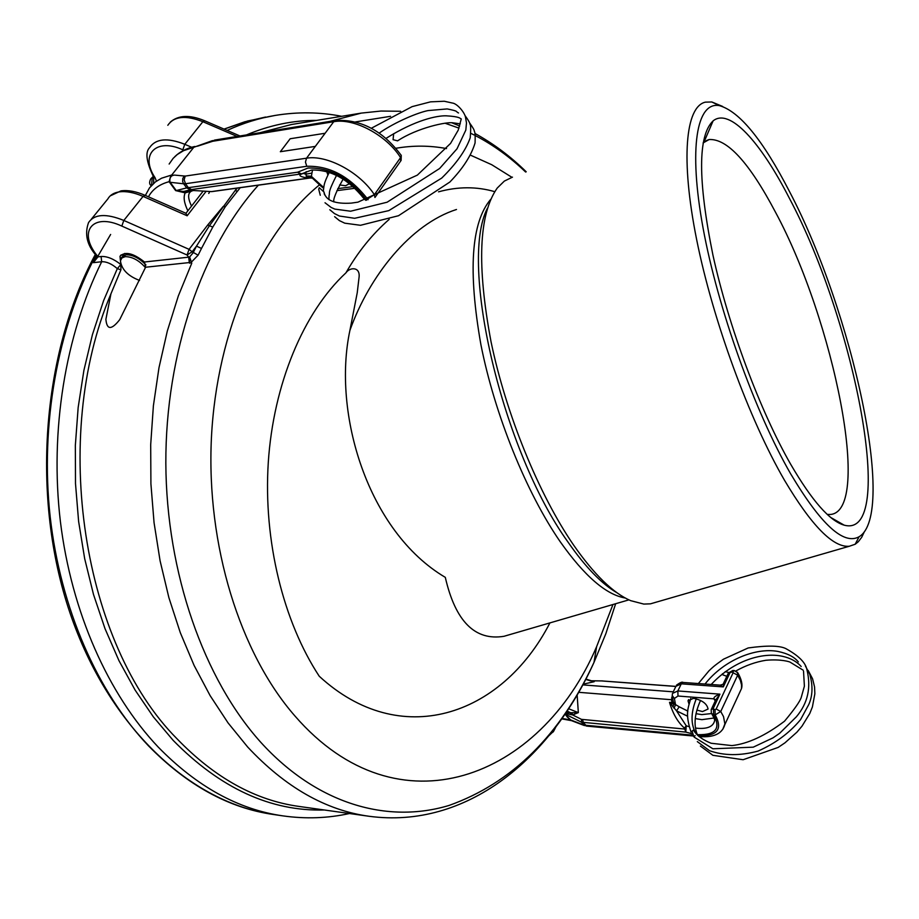 <?xml version="1.0" encoding="UTF-8"?>
<svg xmlns="http://www.w3.org/2000/svg" width="919" height="919" viewBox="0 0 919 919"><rect width="100%" height="100%" fill="white"/><g stroke="black" fill="none" stroke-linecap="round" stroke-linejoin="round"><path stroke-width="1.38" d="M687.619 716.234L676.533 710.846L679.198 706.78L687.837 711.099M689.02 704.172L688.021 700.806L693.5 698.302C702.173 700.129 707.021 703.713 708.067 709.043L702.518 711.57L696.855 710.077M684.437 728.078C677.854 722.368 672.88 713.787 669.514 702.334L676.533 710.846L686.24 725.803L685.792 732.098L684.437 728.078L686.24 725.803L689.112 726.676M578.66 692.306L672.949 699.841L673.317 701.668L672.019 702.541L669.514 702.334L674.029 704.391L672.019 702.541L671.421 699.715L672.237 696.108M561.762 718.876L571.515 720.657L569.447 719.818L568.103 717.475L571.388 720.611L584.392 725.562M562.049 718.463L569.895 719.784M590.469 680.853L585.713 679.394M568.62 708.744L578.338 712.616L572.652 714.948L571.078 714.649C566.943 713.661 565.151 713.523 565.702 714.247L568.103 717.475M567.517 717.348L565.082 714.074M565.955 712.776L578.338 712.616L577.143 694.936M673.317 701.668L674.569 704.034L679.198 706.78M691.835 733.695L685.792 732.098L581.566 722.208L581.463 719.359L685.942 729.158M583.163 684.196L594.225 681.68L585.885 679.049M675.856 686.459L601.589 680.933M715.223 701.013L713.948 698.842C713.523 697.337 715.51 695.775 719.922 694.155L715.694 700.014L711.386 709.204M730.065 672.524L728.17 673.432L723.735 682.874L723.322 686.907L720.082 685.137L683.047 682.449L681.301 683.828L677.854 690.95L719.922 694.155L713.075 708.756L715.039 709.686L716.154 709.009L733.121 672.731L732.696 671.961L730.065 672.524L723.322 686.907L681.301 683.828L675.924 686.321L673.053 692.237M674.029 704.391L672.731 706.745L674.029 704.391M671.697 697.429L672.593 697.67M565.116 714.12L581.566 722.208L583.496 724.827L585.3 725.229L692.616 735.177M567.103 711.065L570.308 712.593L571.078 714.649M571.963 712.903L572.652 714.948L581.463 719.359M674.041 708.285L675.557 704.827L674.408 698.429L677.992 696.028L713.948 698.842L715.729 699.91M693.902 736.785L692.053 731.145L693.42 730.088L694.213 731.283M726.814 676.315L722.793 674.81L722.483 673.73M695.132 735.602L693.937 736.82M725.229 671.64L728.698 672.467M145.42 267.59C138.999 260.307 132.256 256.665 125.179 256.654L121.894 257.952L120.435 260.778C121.549 269.439 127.925 275.987 139.55 280.433M121.09 258.894L121.572 257.446L125.972 254.816C132.692 254.712 139.355 258.101 145.949 264.971M303.408 173.461L305.843 174.162L311.943 173.094L311.288 177.103L321.122 186.316L321.995 185.994L323.729 187.361M191.531 206.109C187.12 196.85 187.752 191.657 193.404 190.509L185.201 192.875L175.632 190.589L183.18 191.428L193.404 190.509L211.784 191.623L311.541 177.815M339.616 184.949L345.59 185.741L349.622 183.593M175.632 190.589L169.107 181.686L170.509 176.735L171.922 175.506L174.461 175.092C170.98 175.426 169.452 177.712 169.9 181.951L176.23 190.566L186.683 187.901L297.641 172.209L301.558 173.886L311.633 170.026C330.794 169.59 348.14 179.01 363.66 198.297L367.531 198.986C349.932 176.505 329.68 165.604 306.785 166.293L185.477 183.731L188.406 187.706L191.497 189.567L190.532 189.751L186.683 187.901L183.639 183.789L170.072 182.284M172.898 175.161L171.761 174.978L193.783 147.304L195.575 146.661L194.61 146.5C186.477 148.304 179.86 151.715 174.725 156.735M189.084 148.338L193.783 147.304L183.593 150.659L177.298 154.507L173.151 158.355L169.142 164.042M303.787 173.151L300.904 174.334L297.641 172.209L307.98 168.039C329.806 167.396 349.094 177.781 365.865 199.193L366.681 200.112M161.583 178.206L171.761 174.978L161.583 178.206L155.322 181.962L149.487 187.878L145.363 195.46M212.53 140.607L195.575 146.661M174.461 175.092L185.224 176.08L306.532 158.194L315.32 146.397L280.341 151.715L290.163 138.746L325.119 133.266L333.723 121.71L212.737 141.262L197.424 146.213M326.75 171.543L327.888 174.989M325.119 133.266L315.32 146.397L280.329 151.704M301.558 173.886L191.497 189.567M311.277 177.712L309.669 177.493L309.944 176.574L306.98 177.872L305.843 174.162L306.211 171.612M300.904 174.334C298.514 175.609 300.536 176.793 306.98 177.872L312.069 178.102M311.288 177.103L306.337 176.632L311.288 177.103M186.511 192.266L184.708 191.221L190.532 189.751M187.867 210.807C184.099 203.03 183.214 197.057 185.201 192.875L183.18 191.428M148.464 196.815C152.485 189.337 159.366 184.294 169.107 181.686L169.9 181.951M306.142 175.908L311.219 176.207L321.995 185.994M324.522 194.736L323.902 191.899L319.272 187.717L318.709 189.234L320.272 195.265M398.387 140.274L397.594 140.848L393.068 139.677L393.677 133.657M789.455 198.412C855.382 321.926 897.162 539.706 844.159 525.151C829.8 521.073 811.971 500.775 790.673 464.256C760.208 411.103 728.687 326.773 712.949 255.172C697.762 180.262 697.82 135.495 713.11 120.871C729.56 107.58 760.564 141.905 789.455 198.412M827.307 514.456L830.615 514.456C872.269 510.344 834.038 320.662 775.475 212.174C749.33 162.64 727.205 138.436 709.1 139.55L703.092 142.939M789.432 191.428C762.873 139.918 739.496 111.314 719.301 105.605C696.774 101.469 688.308 147.591 703.058 227.981C717.705 308.152 754.752 411.632 790.719 473.94C820.851 524.462 843.642 545.404 859.081 536.753C897.082 514.433 852.315 310.806 789.432 191.428M864.526 531.4L861.723 537.259L858.323 541.716L855.187 544.243L849.305 546.254C833.177 547.735 811.58 525.771 784.55 480.35C749.284 419.627 712.845 320.363 696.659 239.664C680.416 158.815 685.551 106.638 705.344 102.147L711.811 101.975L722.644 106.443M96.208 255.539L97.965 256.838L101.079 256.493C107.086 256.183 113.669 258.859 120.849 264.534L119.987 256.332C125.007 251.163 133.163 253.047 144.455 261.995L145.593 267.234L119.688 319.686C111.44 330.151 106.845 330.024 105.892 319.318L110.946 293.804L120.929 269.818L117.322 268.635C111.739 263.822 106.524 261.524 101.687 261.731L93.347 262.662L96.633 256.217M240.227 187.683L225.281 206.752L212.794 227.073L201.491 248.452L196.482 246.12L209.256 225.994L236.918 188.142M201.491 248.452L198.102 255.195L191.393 262.122L191.761 263.202L189.303 262.57L145.593 267.234M512.48 177.137L504.347 181.089L497.225 188.062C478.765 214.368 476.72 265.683 491.091 342.017C506.208 414.699 538.993 494.732 573.571 545.024C594.145 574.57 613.168 593.111 630.629 600.647L643.817 604.082L650.48 603.829L656.763 602.002M612.962 604.507L596.603 646.7C540.728 777.888 398.593 835.325 295.01 716.073C240.123 653.398 206.166 545.381 211.427 437.685C216.815 329.978 260.525 233.07 319.49 184.834M395.997 148.258C413.091 145.34 429.931 145.455 446.542 148.579M470.574 155.196L491.734 164.719L511.906 177.31M456.49 209.486C410.575 224.179 369.438 275.734 349.909 330.392L357.238 292.747L359.122 276.768C360.041 266.567 349.725 267.107 345.935 272.851C303.477 312.219 273.38 384.303 268.279 462.498C263.259 541.073 283.397 621.658 319.249 676.246C399.788 750.501 501.349 717.061 549.93 622.898M512.205 633.892L504.014 636.293C474.997 641.048 455.422 621.405 445.301 577.362C367.634 531.446 332.23 413.148 349.909 330.392M151.244 185.718L150.785 185.339C149.257 184.018 149.257 181.859 150.762 178.872L153.795 177.838L153.53 183.444M189.544 263.202L189.613 256.952L193.036 252.932L196.482 246.12L192.163 251.772L189.073 249.348L187.039 255L121.825 226.085C92.428 212.3 77.621 231.783 97.207 255.735L95.978 255.252C86.972 244.948 84.479 234.092 88.511 222.662C94.335 214.001 106.099 213.265 123.812 220.445L189.073 249.348L207.671 225.04L223.248 206.407L225.281 206.752M156.115 180.319L155.001 177.608L153.553 176.862C146.339 161.905 145.041 152.152 149.648 147.591C155.793 138.585 167.499 137.482 184.788 144.294L191.612 147.258M153.519 176.793L152.221 178.068L151.601 184.88M324.384 809.995C270.714 811.5 220.319 788.307 173.197 740.404L153.335 716.843L135.173 690.18L118.976 660.681L105.019 628.665L93.508 594.501L84.663 558.614L78.62 521.464L75.496 483.543L75.347 445.393L78.161 407.508L83.893 370.403L92.44 334.596L103.64 300.536L117.322 268.635L120.849 264.534M120.929 269.818L120.871 264.592M206.143 191.313L187.143 215.781L185.937 213.3L203.179 191.129M97.207 255.735L97.965 256.838L93.347 262.662L96.69 256.286M237.182 191.163L235.287 190.658L237.228 188.096M207.671 225.04L212.794 227.073M553.215 731.926L551.101 733.075M198.102 255.195L192.163 251.772L187.039 255L188.682 257.171L144.455 261.995M191.393 262.122L189.613 256.952L188.682 257.171L189.303 262.57M695.982 713.684L701.76 714.614L711.501 713.558M713.96 718.015L701.898 719.669L695.258 718.589M695.534 728.043L697.831 728.319C707.641 728.985 713.224 726.481 714.58 720.783C714.867 719.922 713.971 717.67 711.869 714.017M698.026 735.671L698.75 735.74C717.417 736.211 722.897 729.249 715.189 714.879L713.649 714.741C721.013 728.457 715.798 735.085 698.003 734.66L697.326 734.591M713.5 709.56L713.649 714.741L711.34 713.247L711.18 709.629L713.075 708.756M582.795 684.896L673.248 691.835M601.118 680.922L590.503 680.83M582.577 719.692L583.427 722.702L586.667 726.102L693.087 735.993M716.154 709.009L720.749 711.513L737.658 675.201L740.346 680.301L741.576 685.092L741.495 688.572L739.14 693.661M715.039 709.686L715.189 714.879L720.749 711.513L723.517 716.579L724.873 723.931L722.759 729.376M569.654 719.554L586.667 726.102M674.408 698.429L672.214 695.568L672.478 693.42L677.854 690.95L677.992 696.028M698.98 736.544L700.083 736.636L698.75 735.74M737.406 672.168L737.658 675.201L733.121 672.731M602.359 680.968L675.89 686.378M732.696 671.961L734.373 670.583L732.845 670.479L728.365 673.007M731.156 671.858L732.845 670.479M312.517 169.923L311.943 173.094M208.728 193.45L209.348 192.462M171.887 185.558L172.485 185.546M185.224 176.08L184.145 179.779L185.477 183.731L183.639 183.789L182.674 181.652L182.732 178.642L184.156 176.115M211.106 191.634L311.38 177.746M337.767 188.636L353.218 186.603M400.684 161.009L400.569 157.597L374.355 194.69C359.926 172.301 326.946 154.587 306.532 158.194L305.453 162.1L306.785 166.293M368.117 199.699L367.531 198.986L374.355 194.69L374.952 197.482L401.121 160.4L401.258 155.414L400.569 157.597C386.577 135.231 354.091 117.816 333.723 121.71L335.665 120.458C361.064 119.16 382.936 130.808 401.258 155.414L400.891 154.84M212.737 141.262L214.69 140.067L335.653 120.458M211.45 141.583L214.69 140.067M187.143 215.781L143.065 196.39C134.013 192.473 126.098 190.968 119.309 191.876C113.841 192.714 110.016 195.069 107.822 198.952L91.268 219.273M121.825 226.085L123.812 220.445L143.065 196.39L145.099 195.345M110.946 293.804C49.879 437.754 83.169 644.633 176.953 738.727C214.724 777.865 255.448 800.438 299.123 806.445L369.093 816.279C325.763 810.34 285.281 787.238 247.648 746.986L228.05 722.897L210.118 695.626L194.104 665.436L180.285 632.64L168.878 597.626L160.09 560.82L154.059 522.716L150.911 483.819L150.693 444.658L153.393 405.773L158.987 367.692L167.35 330.92L178.332 295.952L191.761 263.202M525.634 172.025C510.056 157.092 493.262 144.938 475.249 135.552M474.158 134.99L470.896 133.37M459.018 128.132L444.98 123.203M390.552 116.311L355.607 121.894M258.388 185.167C202.375 247.475 165.512 352.953 165.834 463.165C166.362 573.364 204.087 679.382 260.766 742.288C317.308 804.55 387.864 823.998 449.15 805.412C512.009 782.942 560.291 735.257 594.007 662.358L605.828 633.731L615.65 603.726M329.898 121.388L361.247 113.106L291.518 124.502L259.928 132.727M95.932 255.183C57.564 328.014 40.091 424.486 50.166 516.708C60.562 608.895 97.736 692.512 148.545 745.906C187.189 785.263 228.797 808.123 273.38 814.487L282.995 815.888C238.458 809.536 196.861 786.607 158.229 747.09C108.327 694.396 71.51 612.422 60.401 521.624C49.615 430.793 65.318 335.194 101.687 261.731L101.079 256.493M625.288 598.028C606.149 594.777 584.507 576.075 560.349 541.923C526.472 492.998 494.721 414.756 480.89 344.579C467.92 270.887 471.183 222.49 490.666 199.377M487.392 208.314C458.684 263.489 502.463 451.321 567.999 542.072C585.426 567.149 601.865 584.116 617.327 592.985M345.935 272.851C357.893 251.978 372.31 234.138 389.197 219.354M438.547 191.83C457.903 186.5 476.628 186.442 494.721 191.657M227.131 130.441C242.995 123.146 259.009 118.137 275.183 115.426L247.739 120.975L224.098 129.131M237.079 136.437L202.881 121.699L184.788 144.294L182.824 149.808C155.851 137.402 139.688 154.771 155.001 177.608M204.684 120.768L202.881 121.699C185.718 115.001 174.036 116.208 167.809 125.294M246.487 134.909C269.807 125.122 293.207 120.274 316.687 120.389M97.54 256.769L110.636 234.448M183.834 150.257L182.824 149.808M553.399 730.157L553.514 731.49M700.083 736.636C713.983 737.566 722.208 733.603 724.769 724.758L741.495 688.572C742.713 684.483 741.495 679.244 737.854 672.869L734.373 670.583M688.021 700.806L688.595 699.6M602.864 680.922L590.297 680.761M672.444 696.82L672.915 699.393M676.453 685.183C680.152 682.53 682.346 681.611 683.047 682.449M723.506 683.334C723.77 683.977 722.633 684.586 720.082 685.137M700.393 746.056L712.891 755.303L743.115 759.726L778.152 747.423L784.941 742.839L796.945 732.144L801.988 726.182L809.777 713.5L812.396 706.952L814.854 693.834L814.567 686.964L812.58 678.796L808.192 670.479M805.354 665.896L809.754 674.213C813.028 685.712 812.695 695.821 808.754 704.563L800.552 719.646C789.364 733.052 775.188 743.528 758.049 751.087C740.174 755.912 724 755.786 709.525 750.708L697.337 741.622M691.099 732.11C684.689 713.201 688.377 707.802 690.743 698.451M698.36 683.564L709.02 670.767C712.478 667.527 713.282 666.447 723.448 659.21L748.181 647.952C766.951 645.345 779.461 645.529 785.688 648.527C798.519 655.546 805.595 662.576 806.905 669.618C811.328 687.55 807.824 703.265 796.382 716.774L779.68 733.259L773.04 737.842L753.247 747.17L712.891 748.778L694.259 737.176M803.172 670.181L790.11 662.162C789.639 661.806 781.23 658.934 765.906 660.279C755.694 661.91 745.688 665.471 735.889 670.962M697.613 735.28L697.36 734.683C693.477 725.16 694.546 713.741 700.554 700.416M711.203 684.494C733.626 660.324 762.759 651.939 782.574 656.327C790.466 658.073 796.67 661.462 801.173 666.516M695.66 733.121L694.316 730.26C690.743 721.53 691.398 711.042 696.292 698.785M704.999 684.046C724.08 659.808 755.705 647.413 777.738 651.399C787.56 653.432 794.43 656.947 798.335 661.933M803.528 671.157L804.389 686.171L801.345 697.05C800.346 700.91 794.728 708.963 784.504 721.231C765.205 735.797 747.652 743.919 731.857 745.596L711.111 743.253C702.495 739.772 696.591 735.384 693.42 730.088M124.754 253.426L122.595 256.148M321.213 186.408L323.591 188.246M365.854 200.331L364.027 198.872M336.894 190.647L355.033 188.269M325.016 202.766L331.219 207.499L334.861 209.107L350.598 211.221L387.117 202.214L439.638 168.487L457.03 148.775L465.83 130.061L466.484 122.939L465.451 116.931C464.279 111.923 456.984 103.491 452.389 103.031L444.256 101.251L430.551 101.848L412.103 106.638L371.356 128.235M329.829 209.75L334.459 213.576L339.467 216.034L354.642 218.297L388.806 210.623L441.694 178.102C456.306 163.754 465.818 150.314 470.218 137.781C470.919 129.246 470.815 124.697 469.908 124.145C469.954 122.985 468.38 120.194 465.175 115.771M334.631 216.689L339.421 220.629L344.728 223.168L360.501 225.293L398.513 215.724L449.851 182.042C462.877 168.579 471.286 155.529 475.077 142.916C475.33 135.909 475.089 132.049 474.353 131.337C474.422 130.234 472.848 127.442 469.62 122.962M329.243 172.324C323.35 184.432 324.258 184.96 323.304 191.095M324.108 192.209L324.12 192.68C326.119 200.641 335.148 204.121 351.207 203.122L357.939 202.157L417.364 175.115L450.551 143.421L458.225 130.153L461.269 118.942M328.91 199.63L329.059 195.598C330.335 191.669 326.934 194.323 336.538 175.357M458.535 112.968C455.112 111.417 459.534 111.36 447.185 108.924L428.082 110.579C418.421 112.428 395.825 121.561 379.225 133.048M461.269 118.919C459.971 118.643 460.58 116.598 446.002 115.805C436.996 115.599 415.618 119.826 386.129 138.332M343.155 179.044C336.101 191.738 333 199.354 333.85 201.904M460.316 123.847L453.056 122.847C447.048 121.572 417.41 127.752 397.594 140.848M830.799 517.523L844.159 525.151M719.301 105.605L711.811 101.975M110.211 195.885L121.021 190.865C128.097 189.946 136.058 191.405 144.903 195.253L186.029 213.334M526.219 171.796C510.516 156.368 493.411 143.582 474.905 133.439M459.718 126.018L451.941 122.824M400.673 111.279L381.04 111.038L361.247 113.106M504.014 636.293L628.895 599.866M596.603 646.7L594.007 662.358C550.504 759.002 466.576 829.317 369.093 816.279M650.48 603.829L849.305 546.254M151.164 178.481L153.278 176.414M224.018 129.097L244.718 121.813L265.591 117.035M341.673 116.299C319.938 112.015 297.779 111.727 275.183 115.426M273.38 814.487C190.957 802.781 109.062 727.848 69.959 612.835C30.936 497.903 41.734 353.941 95.346 254.402M282.995 815.888C305.671 819.082 327.819 818.289 349.461 813.522M153.806 177.252L154.484 177.562M555.892 726.906L553.675 731.179L549.171 735.464M170.291 122.112C178.378 115.105 189.773 114.622 204.5 120.688L239.962 135.966M121.136 254.885L119.987 256.332M859.081 536.753L855.187 544.243M706.194 140.653L709.1 139.55M703.954 142.169L713.11 120.871"/></g></svg>

